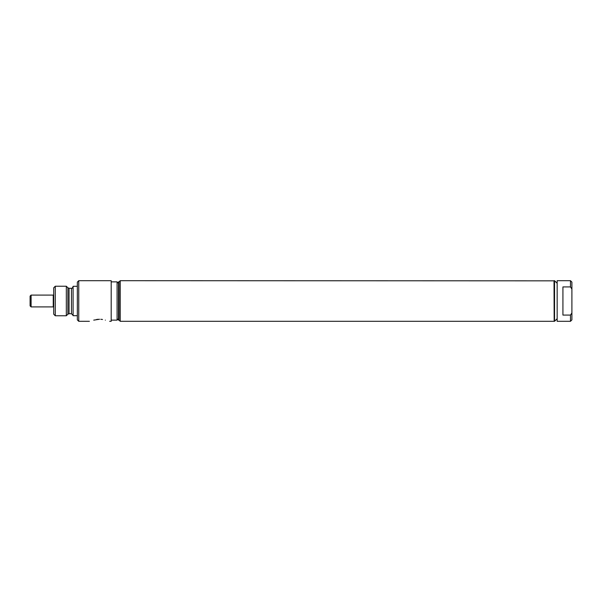 <?xml version="1.0" encoding="UTF-8"?>
<svg xmlns="http://www.w3.org/2000/svg" width="602" height="602" viewBox="0 0 602 602"><rect width="100%" height="100%" fill="white"/><g stroke="black" fill="none" stroke-linecap="round" stroke-linejoin="round"><path stroke-width="0.9" d="M53.247 295.567L53.721 295.567M53.247 306.433L53.721 306.433M53.247 295.093L53.247 306.907L31.108 306.907L31.108 295.093L53.247 295.093M31.108 306.907L30.1 305.899L30.1 296.101L31.108 295.093M117.097 283.294L118.526 281.864L118.526 320.136L119.061 320.136L119.061 281.864L120.234 280.69L554.171 280.841M111.189 281.864L117.097 281.864L117.097 320.136L111.189 320.136M109.639 321.295L111.189 321.31L111.189 280.69L78.757 280.69L78.757 321.31L89.397 321.31M102.506 319.481L100.812 319.286M96.583 319.481L98.276 319.286M93.731 320.136C88.125 321.603 88.125 321.603 93.731 320.136L99.541 319.241M105.358 320.136C110.956 321.603 110.956 321.603 105.358 320.136M55.279 286.236L53.721 287.801L53.721 314.199L55.279 315.764L66.333 315.764L66.333 286.236L55.279 286.236L55.279 315.764M77.342 286.296L73.09 286.296L73.09 315.704L77.342 315.704M78.757 280.69L77.342 282.105L77.342 319.895L78.757 321.31M570.485 315.079L570.485 321.31L557.159 321.31L557.159 280.69L570.485 280.69L571.9 282.105L571.9 289.058L570.485 286.921L562.923 286.921L562.923 315.079L570.485 315.079L571.9 312.942L571.9 289.058M571.9 312.942L571.9 319.895L570.485 321.31M570.485 280.69L570.485 286.921M557.159 283.294L554.547 280.69L554.547 321.31L557.159 318.706M554.547 280.69L554.547 321.31M554.171 321.159L554.013 280.69M554.013 321.31L120.234 321.31L120.234 280.69M118.526 319.594L120.234 321.31M66.333 286.236L67.898 287.801L67.898 314.199L66.333 315.764M67.898 287.801L69.049 288.283L69.049 313.717L67.898 314.199M69.049 288.283L71.457 288.283L71.457 313.717L73.09 315.35M117.097 318.706L118.526 320.136M71.457 288.283C71.781 288.734 72.323 288.192 73.09 286.65M69.049 313.717L71.457 313.717M118.526 281.864L119.061 281.864"/></g></svg>
